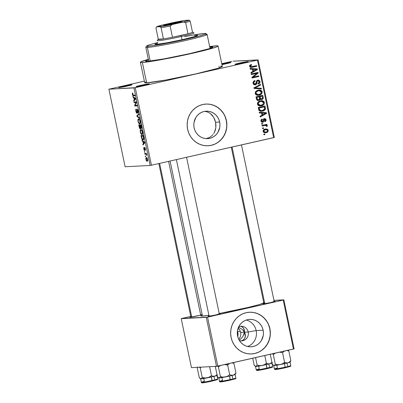 <?xml version="1.0" encoding="UTF-8"?>
<svg xmlns="http://www.w3.org/2000/svg" width="403" height="403" viewBox="0 0 403 403"><rect width="100%" height="100%" fill="white"/><g stroke="black" fill="none" stroke-linecap="round" stroke-linejoin="round"><path stroke-width="0.6" d="M247.956 61.518L239.563 63.049L235.342 64.364A6.786 0.338 168.2 0 1 235.02 64.344A6.786 0.338 168.2 0 1 240.395 62.863A6.786 0.338 168.2 0 1 247.956 61.518A6.786 0.338 168.2 0 1 248.283 61.573L247.956 61.518M149.014 83.839L140.622 85.371L136.405 86.685A6.786 0.338 168.2 0 1 136.078 86.665A6.786 0.338 168.2 0 1 141.453 85.184A6.786 0.338 168.2 0 1 149.014 83.839A6.786 0.338 168.2 0 1 149.347 83.895L149.014 83.839M131.67 84.731L123.278 86.257L119.061 87.572A6.786 0.338 168.2 0 1 118.739 87.552A6.786 0.338 168.2 0 1 124.109 86.076A6.786 0.338 168.2 0 1 131.67 84.731A6.786 0.338 168.2 0 1 132.003 84.781A6.786 0.338 168.2 0 1 126.295 86.302A6.786 0.338 168.2 0 1 119.061 87.572L127.454 86.046L131.67 84.731M230.612 62.41L221.831 64.027A6.786 0.338 168.2 0 1 230.612 62.41A6.786 0.338 168.2 0 1 230.944 62.46A6.786 0.338 168.2 0 1 221.957 64.641L228.647 63.185L230.612 62.41M240.616 332.41A7.304 6.952 -92.9 0 1 238.692 339.185A7.304 6.952 87.1 0 0 240.616 332.41L244.445 332.213L244.289 333.17L242.883 336.5L240.803 338.928L239.165 340.097L240.803 338.928L242.883 336.5L244.445 332.213L245.356 336.57L244.445 332.213L248.213 332.017L256.162 330.571A13.737 13.067 -92.9 0 1 247.563 346.489A13.737 13.067 87.1 0 0 256.162 330.571L263.139 330.213A13.737 13.067 -92.9 0 1 251.079 346.812A13.737 13.067 -92.9 0 1 237.609 335.971L237.307 333.296L237.508 330.611L239.362 325.634L240.949 323.523L242.898 321.785L245.135 320.481L247.568 319.665L250.112 319.357L252.666 319.584L255.134 320.325L257.416 321.559L259.431 323.236L261.094 325.292L262.348 327.649L263.139 330.213L263.441 332.888L263.24 335.573L261.386 340.55L259.799 342.656L257.849 344.399L255.618 345.703L253.18 346.52L250.636 346.827L248.082 346.6L245.613 345.86L243.331 344.625L241.321 342.948L239.654 340.893L238.4 338.535L237.609 335.971A13.737 13.067 -92.9 0 1 249.674 319.372A13.737 13.067 -92.9 0 1 263.139 330.213L256.162 330.571A13.737 13.067 87.1 0 0 246.208 320.053A13.737 13.067 -92.9 0 1 256.162 330.571L248.213 332.017A7.304 6.952 -92.9 0 1 241.795 340.847A7.304 6.952 -92.9 0 1 239.427 340.54A7.304 6.952 87.1 0 0 248.213 332.017L244.445 332.213L242.5 329.639L238.319 327.05L242.5 329.639L244.445 332.213L243.629 328.284L245.044 333.613L244.445 332.213L240.616 332.41A7.304 6.952 87.1 0 0 238.128 328.223A7.304 6.952 -92.9 0 1 240.616 332.41M238.007 334.193L237.705 331.513L240.329 331.382L237.705 331.513L237.498 330.667A13.737 13.067 87.1 0 1 237.705 331.513A13.737 13.067 87.1 0 1 237.815 336.822M215.932 124.96L215.59 122.245L219.65 122.038A13.737 13.067 -92.9 0 1 207.585 138.637A13.737 13.067 -92.9 0 1 194.12 127.796L193.818 125.121L194.019 122.441L195.873 117.459L197.46 115.354L199.409 113.616L201.641 112.311L204.079 111.49L206.623 111.188L209.177 111.409L211.646 112.155L213.928 113.384L215.937 115.062L217.605 117.117L218.859 119.474L219.65 122.038L219.952 124.713L219.751 127.398L217.897 132.38L216.31 134.486L214.361 136.224L212.124 137.529L209.691 138.35L207.147 138.652L204.593 138.425L202.125 137.685L199.843 136.451L197.828 134.773L196.165 132.718L194.911 130.36L194.12 127.796A13.737 13.067 -92.9 0 1 206.18 111.198A13.737 13.067 -92.9 0 1 219.65 122.038L215.59 122.245L215.837 127.64L215.932 124.96M215.303 130.204L215.837 127.64L214.341 132.557L215.303 130.204M213.696 133.635L214.341 132.557L213.696 133.635M211.172 136.365L212.955 134.632L211.172 136.365L209.031 137.675L211.172 136.365M206.603 138.506L209.031 137.675L206.039 138.622M208.008 145.765A20.875 19.858 87.1 0 0 226.285 120.542L226.415 120.537A20.875 19.858 -92.9 0 1 208.079 145.76A20.875 19.858 -92.9 0 1 187.612 129.287L187.153 125.222L187.46 121.147L188.513 117.213L190.281 113.575L192.689 110.372L195.651 107.732L199.047 105.747L202.749 104.503L206.618 104.039L210.497 104.382L214.245 105.51L217.716 107.384L220.773 109.933L223.302 113.057L225.206 116.638L226.415 120.537L226.874 124.603L226.567 128.678L225.514 132.612L223.746 136.249L221.338 139.448L218.376 142.093L214.98 144.073L211.278 145.322L207.409 145.78L203.53 145.443L199.782 144.314L196.311 142.44L193.254 139.891L190.72 136.763L188.816 133.186L187.612 129.287A20.875 19.858 -92.9 0 1 205.943 104.065A20.875 19.858 -92.9 0 1 226.415 120.537L226.285 120.542A20.875 19.858 87.1 0 0 205.868 104.07M274.151 301.358A6.262 0.312 168.2 0 1 274.901 301.283L273.718 301.419M264.242 303.404L263.26 303.907A6.262 0.312 168.2 0 1 262.963 303.887A6.262 0.312 168.2 0 1 263.935 303.494M219.252 313.746A6.262 0.312 168.2 0 1 219.998 313.665L218.819 313.806M209.343 315.791L208.356 316.295A6.262 0.312 168.2 0 1 208.059 316.274A6.262 0.312 168.2 0 1 209.036 315.876M191.163 316.723L190.181 317.221A6.262 0.312 168.2 0 1 189.878 317.206A6.262 0.312 168.2 0 1 190.856 316.808M201.072 314.672A6.262 0.312 168.2 0 1 201.822 314.597M211.253 46.914L210.396 48.32L211.253 46.914L212.708 46.95L212.875 47.257L209.374 48.647L189.843 53.594L164.102 58.858L147.236 61.357A34.446 1.718 168.2 0 1 145.584 61.256A34.446 1.718 168.2 0 1 148.445 59.84L145.614 61.019L145.78 61.327L147.236 61.357A34.446 1.718 168.2 0 0 183.954 54.894A34.446 1.718 168.2 0 0 212.935 47.186A34.446 1.718 168.2 0 0 211.253 46.914A34.446 1.718 168.2 0 0 209.751 47.035L211.253 46.914M146.077 81.809L144.692 82.686L146.647 82.862A39.665 1.98 -11.8 0 0 189.889 75.21A39.665 1.98 -11.8 0 0 222.335 66.435L218.068 46.028A39.665 1.98 168.2 0 1 185.622 54.803A39.665 1.98 168.2 0 1 142.385 62.455L146.647 82.862L166.071 79.985L195.712 73.92L218.199 68.223L222.229 66.626L222.038 66.268L220.365 66.233M148.616 59.276L140.985 61.765L140.43 62.279L142.385 62.455A39.665 1.98 168.2 0 1 140.42 62.248L144.682 82.66A39.665 1.98 -11.8 0 0 146.647 82.862L142.385 62.455L149.861 61.583L165.295 58.929L198.402 51.901L212.064 48.38L217.504 46.511L218.058 45.997L217.121 45.801L209.646 46.547A39.665 1.98 168.2 0 1 216.104 45.821A39.665 1.98 168.2 0 1 218.068 46.028M168.59 161.361L200.865 315.871A32.356 1.612 -11.8 0 0 202.472 316.038A32.356 1.612 -11.8 0 0 208.91 315.272L202.472 316.038L170.086 161.024L202.472 316.038L200.875 315.892M264.131 302.789L259.31 304.557L248.172 307.429L219.207 313.524A32.356 1.612 -11.8 0 0 263.829 302.991M245.362 335.019L245.044 333.613L245.382 336.374L245.362 335.019M245.105 337.628L245.382 336.374L244.54 338.737L245.105 337.628M243.709 339.648L244.54 338.737L242.651 340.339L243.709 339.648M241.397 340.772L242.651 340.339L241.397 340.772M251.497 353.94A20.875 19.858 87.1 0 0 269.773 328.717L269.904 328.707A20.875 19.858 -92.9 0 1 251.573 353.935A20.875 19.858 -92.9 0 1 231.1 337.462L230.642 333.397L230.949 329.316L232.002 325.387L233.77 321.75L236.178 318.546L239.14 315.907L242.535 313.922L246.238 312.678L250.107 312.214L253.986 312.557L257.734 313.685L261.204 315.559L264.262 318.108L266.796 321.231L268.7 324.813L269.904 328.707L270.363 332.772L270.055 336.853L269.002 340.787L267.234 344.424L264.826 347.623L261.864 350.267L258.469 352.247L254.767 353.496L250.898 353.955L247.019 353.617L243.271 352.489L239.8 350.61L236.742 348.061L234.214 344.938L232.309 341.361L231.1 337.462A20.875 19.858 -92.9 0 1 249.437 312.239A20.875 19.858 -92.9 0 1 269.904 328.707L269.773 328.717A20.875 19.858 87.1 0 0 249.356 312.239M244.218 329.548L244.465 330.823L243.724 328.435L244.218 329.548M242.994 327.528L243.724 328.435L242.057 326.858L242.994 327.528M240.954 326.45L242.057 326.858L240.954 326.45M151.447 165.23L273.667 137.66L257.462 60.102L135.242 87.673L151.447 165.23L150.153 165.467L133.952 87.909L108.901 89.194L125.106 166.746L150.153 165.467L125.106 166.746L108.901 89.194L144.365 81.139L108.901 89.194L135.242 87.673L133.952 87.909L150.153 165.467L151.447 165.23L274.317 137.453L258.111 59.901L233.06 61.185L257.462 60.102L135.242 87.673L151.447 165.23M263.617 128.461L262.65 128.678L262.514 128.033L263.481 127.811L263.617 128.461L263.481 127.811L262.514 128.033L262.65 128.678L263.617 128.461M264.665 125.504L262.106 126.084L261.97 125.434L266.907 124.32L267.043 124.97L266.257 125.147L267.239 125.57L267.159 126.401L266.413 126.376L265.97 125.444L264.665 125.504L265.698 125.398L266.403 125.887L266.413 126.376L267.159 126.401L267.295 125.721L266.257 125.147L267.043 124.97L266.907 124.32L261.97 125.434L262.106 126.084L264.665 125.504M262.691 124.008L261.718 124.23L261.582 123.58L262.555 123.358L262.691 124.008L262.555 123.358L261.582 123.58L261.718 124.23L262.691 124.008M263.507 119.364L264.585 119.308L265.36 120.008L264.741 121.021L264.967 121.651C265.834 121.368 266.202 120.759 266.061 119.827L265.325 119.862L266.061 119.827C265.819 118.91 265.245 118.527 264.348 118.678L262.62 121.595L261.668 120.895L260.937 120.93L261.668 120.895L262.434 119.696L261.179 119.756L262.434 119.696L262.212 119.066C261.26 119.364 260.842 120.013 260.953 121.006C261.245 122.003 261.885 122.406 262.877 122.22L261.94 122.2L261.189 121.62L260.912 120.683L261.174 119.762L262.212 119.066L262.434 119.696L261.799 120.124L261.668 120.895L261.995 121.474L262.62 121.595L263.068 121.248L263.799 118.925L264.63 118.638L265.572 118.93L266.101 120.124L265.718 121.222L264.967 121.651L264.741 121.021L265.27 120.658L265.36 120.008L265.119 119.469L264.469 119.343L263.849 121.605L262.877 122.22C263.728 121.983 264.136 121.384 264.091 120.411L264.217 119.605L264.7 119.293L263.416 119.359M261.507 113.047L259.361 112.941L259.22 112.261L266.423 112.704L266.564 113.389L260.207 116.991L260.066 116.311L261.975 115.293L261.507 113.047L261.975 115.293L260.066 116.311L260.207 116.991L266.564 113.389L266.423 112.704L259.22 112.261L259.361 112.941L261.507 113.047M257.426 104.115L257.744 102.453L259.114 101.264L261.512 100.679L263.013 100.931L264.03 101.717L264.433 102.861L264.066 104.236L263.028 105.213L261.104 105.903L259.482 105.924L258.132 105.324L257.426 104.115L258.852 105.742L261.426 105.838C263.33 105.526 264.318 104.427 264.393 102.548L261.406 100.685L260.298 100.846L258.101 102.014L257.426 104.115M255.195 93.446L255.512 91.788L256.887 90.594L259.28 90.01L260.786 90.262L261.804 91.048L262.207 92.191L261.834 93.567L260.801 94.549L258.877 95.234L257.25 95.254L255.905 94.655L255.195 93.446L256.62 95.073L259.194 95.168C261.104 94.856 262.091 93.758 262.162 91.879L259.179 90.015L258.066 90.176L255.87 91.345L255.195 93.446M249.538 66.374L249.805 65.246L251.361 64.49L251.588 65.12L250.354 65.87L250.772 66.757L256.59 65.644L256.726 66.293L250.58 67.437L249.538 66.374L251.18 67.472L256.726 66.293L256.59 65.644L250.998 66.807L250.339 66.223L251.588 65.12L251.361 64.49L249.805 65.246L249.538 66.374M252.359 69.256L250.213 69.155L250.072 68.475L257.275 68.918L257.416 69.598L251.059 73.205L250.918 72.525L252.827 71.502L252.359 69.256L252.827 71.502L250.918 72.525L251.059 73.205L257.416 69.598L257.275 68.918L250.072 68.475L250.213 69.155L252.359 69.256M256.787 73.371L251.351 74.595L251.215 73.945L258.006 72.414L258.152 73.109L253.275 77.074L258.721 75.85L258.857 76.494L252.066 78.031L251.92 77.331L256.787 73.371L251.92 77.331L252.066 78.031L258.857 76.494L258.721 75.85L253.275 77.074L258.152 73.109L258.006 72.414L251.215 73.945L251.351 74.595L256.787 73.371M254.439 84.832L255.311 84.192L253.875 83.139L253.054 83.184L253.875 83.139C253.764 82.131 254.187 81.492 255.134 81.22L253.85 81.29L255.134 81.22L254.913 80.595C253.532 80.932 252.918 81.824 253.069 83.26C253.416 84.519 254.217 85.043 255.462 84.842L253.925 84.61L253.069 83.26L253.411 81.502L254.696 80.65L255.134 81.22L254.102 81.895L253.85 82.978L254.182 83.839L255.069 84.227L255.996 83.723L256.449 81.215L257.119 80.404L258.494 80.096L259.492 80.56L260.046 81.779L259.723 83.154L258.388 83.985L258.167 83.356L259.129 82.68L259.194 81.653L258.645 80.882L257.693 80.847L257.104 81.416L256.686 83.985L255.462 84.842L256.872 83.492L257.225 81.159L258.101 80.766L256.64 80.852L257.875 80.796L259.22 81.769L258.167 83.356L258.388 83.985C259.618 83.663 260.157 82.862 260.011 81.572C259.668 80.409 258.917 79.93 257.764 80.142C256.751 80.439 256.253 81.154 256.258 82.288L255.311 84.192L253.784 84.292M261.461 88.957L254.243 88.448L254.112 87.814L260.499 84.358L260.64 85.033L254.963 87.914L261.32 88.277L261.461 88.957L261.32 88.277L254.963 87.914L260.64 85.033L260.499 84.358L254.112 87.814L254.243 88.448L261.461 88.957M258.827 100.397L257.638 100.397L256.802 99.843L256.001 96.861L262.791 95.33L263.27 97.707L263.033 98.755L261.673 99.556L260.308 99.138L259.754 99.994L258.827 100.397L260.308 99.138L261.879 99.516C262.963 99.214 263.406 98.488 263.214 97.345L262.791 95.33L256.001 96.861L256.424 98.871C256.746 100.166 257.552 100.674 258.827 100.397L258.328 100.468M262.575 111.117L260.696 111.258L259.361 110.78L258.706 109.737L258.232 107.53L265.018 105.999L265.35 109.354L264.358 110.417L262.575 111.117C264 110.926 264.973 110.18 265.491 108.87L265.018 105.999L258.232 107.53L258.63 109.435L261.446 111.278L262.575 111.117M266.121 132.658L263.925 132.527L263.194 131.665L263.134 130.748L264.469 129.318L267.063 129.025L268.096 129.847L268.186 131.182L267.411 132.139L266.121 132.658C267.506 132.441 268.217 131.65 268.247 130.285L266.136 128.93L265.31 129.051C263.9 129.257 263.174 130.053 263.134 131.438L265.239 132.783L266.121 132.658L264.836 132.723L266.121 132.658M264.897 134.582L263.93 134.804L263.794 134.154L264.761 133.937L264.897 134.582L264.761 133.937L263.794 134.154L263.93 134.804L264.897 134.582M231.77 61.417L221.756 63.679L231.77 61.417M145.725 156.691L145.402 156.707L145.266 156.057L145.589 156.042L145.725 156.691L145.589 156.042L145.266 156.057L145.402 156.707L145.725 156.691M145.71 154.067L144.863 154.112L144.727 153.462L146.36 153.377L146.727 155.422L145.71 154.067L146.727 155.422L146.36 153.377L144.727 153.462L144.863 154.112L146.44 153.755L144.863 154.112L145.71 154.067M144.793 152.238L144.476 152.253L144.339 151.604L144.657 151.588L144.793 152.238L144.657 151.588L144.339 151.604L144.476 152.253L144.793 152.238M144.622 150.561L144.853 148.108L145.196 148.032L144.853 148.108L145.453 148.888L145.302 150.43L145.453 148.903L144.682 147.463L144.561 149.74L144.879 149.664L144.445 149.911L144.012 149.05L143.962 147.407L143.765 149.014L144.405 150.475L143.765 149.014L143.795 147.553L144.39 149.901L144.591 147.493L145.423 148.757L145.302 150.43L145.196 148.788L144.788 148.163L144.672 150.551M142.904 141.493L142.118 140.969L141.972 140.289L144.637 142.148L144.778 142.828L142.964 145.02L142.818 144.339L143.372 143.74L142.904 141.493L143.372 143.74L142.818 144.339L142.964 145.02L144.778 142.828L144.637 142.148L141.972 140.289L142.118 140.969L142.743 140.828L142.118 140.969L142.904 141.493L143.508 141.357L142.904 141.493M141.911 134.572L141.911 134.572C142.561 134.652 142.773 133.796 142.546 132.013C142.017 130.204 141.448 129.388 140.838 129.565L140.204 130.245L140.239 132.124L140.254 130.078L140.647 129.61L141.257 129.645L142.304 131.141L142.637 133.685L142.274 134.436L141.463 134.456L140.269 132.265L140.969 133.967L142.042 134.552M139.685 123.902L139.685 123.902C140.33 123.983 140.541 123.132 140.32 121.343C139.786 119.535 139.216 118.719 138.612 118.895L137.972 119.575L138.012 121.459L138.028 119.409L138.415 118.94L139.025 118.976L140.078 120.472L140.385 123.132L139.871 123.867L139.237 123.786L138.073 121.736L138.743 123.298L139.811 123.882M132.763 92.942L132.3 93.355L132.355 94.383L132.607 94.322L132.355 94.383L132.315 93.294L132.763 92.942L132.849 94.992L134.804 95.088L134.94 95.738L133.015 95.723L132.355 94.383C132.683 95.516 133.035 95.995 133.413 95.813L134.94 95.738L134.804 95.088L132.94 95.088L132.663 92.952M133.756 97.707L132.97 97.183L132.824 96.498L135.489 98.362L135.63 99.042L133.816 101.234L133.67 100.554L134.224 99.954L133.756 97.707L134.224 99.954L133.67 100.554L133.816 101.234L135.63 99.042L135.489 98.362L132.824 96.498L132.97 97.183L133.6 97.037L132.97 97.183L133.756 97.707L134.36 97.571L133.756 97.707M135.907 102.533L134.103 102.624L133.967 101.974L136.219 101.858L136.36 102.553L135.131 105.385L136.934 105.289L137.07 105.939L134.824 106.054L134.678 105.359L135.907 102.533L134.678 105.359L134.824 106.054L137.07 105.939L136.934 105.289L135.131 105.385L136.36 102.553L136.219 101.858L133.967 101.974L134.103 102.624L136.274 102.135L134.103 102.624L135.907 102.533M136.955 113.258L137.292 109.868L137.745 109.762L137.292 109.868L138.158 111.011L137.735 112.377L138.294 112.251L137.735 112.377L137.902 113.021C138.3 112.961 138.39 112.296 138.164 111.032L137.161 109.218L136.819 112.608L136.159 111.314L136.194 109.077C135.74 109.132 135.635 109.863 135.882 111.268C136.179 112.543 136.536 113.208 136.955 113.258L136.37 112.734L135.836 111.042L135.771 109.651L136.194 109.077L136.098 110.996L136.642 112.528L137 112.296L137.055 109.248L137.705 109.681L138.204 111.238L138.269 112.492L137.902 113.021L137.851 110.83L137.529 110.024L137.136 109.979L137.287 112.684L137.005 113.253M139.675 118.401L137 116.477L136.869 115.842L138.713 113.802L138.854 114.477L137.186 116.109L139.534 117.721L139.675 118.401L139.534 117.721L137.186 116.109L138.854 114.477L138.713 113.802L136.869 115.842L137 116.477L137.569 116.351L137 116.477L139.675 118.401M140.249 128.844L140.617 127.927L141.231 128.607C141.584 128.527 141.649 127.922 141.428 126.789L141.005 124.774L138.758 124.89L139.176 126.9C139.468 128.204 139.826 128.854 140.249 128.844L139.443 127.902L138.758 124.89L141.005 124.774L141.549 128.104L141.166 128.597L140.617 127.927L140.315 128.834M143.035 139.856C143.523 139.962 143.775 139.438 143.785 138.289L143.231 135.443L140.985 135.554L141.382 137.458C141.876 139.262 142.43 140.063 143.035 139.856L141.826 138.894L140.985 135.554L143.231 135.443L143.8 138.723L143.176 139.841M147.186 161.21C147.659 161.281 147.81 160.666 147.639 159.361C147.261 158.047 146.853 157.457 146.415 157.593C145.931 157.508 145.775 158.127 145.946 159.447C146.329 160.772 146.747 161.361 147.186 161.21L146.551 160.898L145.946 159.447L145.936 157.976L146.415 157.593L147.045 157.921L147.589 159.135L147.715 160.545L147.291 161.195M190.775 316.436L181.864 318.446L190.775 316.436M191.445 367.632L216.497 366.347L206.265 317.363L181.214 318.647L191.445 367.632L181.214 318.647L181.864 318.446L207.555 317.131L217.791 366.11L293.449 349.043L283.218 300.059L206.265 317.363L216.497 366.347L191.445 367.632M294.099 348.842L283.863 299.857L273.944 300.366L283.218 300.059L207.555 317.131L217.791 366.11L216.497 366.347L294.099 348.842L293.449 349.043L283.218 300.059L283.863 299.857L294.099 348.842M202.125 314.647A6.262 0.312 168.2 0 1 196.855 316.048A6.262 0.312 168.2 0 1 190.181 317.221L200.835 315.101M208.356 316.295L216.104 314.879L219.998 313.665A6.262 0.312 168.2 0 1 220.305 313.715A6.262 0.312 168.2 0 1 215.036 315.116A6.262 0.312 168.2 0 1 208.356 316.295M263.26 303.907L271.007 302.497L274.901 301.283A6.262 0.312 168.2 0 1 275.204 301.328A6.262 0.312 168.2 0 1 269.934 302.734A6.262 0.312 168.2 0 1 263.26 303.907M263.975 302.502L263.441 302.452M201.329 315.473L200.951 315.715M270.232 332.782L269.773 328.717L268.569 324.818M266.665 321.236L264.136 318.113L261.079 315.564L257.608 313.69L253.86 312.562M254.636 353.502L258.343 352.257M261.738 350.272L264.695 347.628L267.108 344.429L268.872 340.792L269.929 336.858M238.727 326.803A7.304 6.952 -92.9 0 1 241.044 326.254A7.304 6.952 -92.9 0 1 248.213 332.017A7.304 6.952 87.1 0 0 238.727 326.803M136.405 86.685L143.528 85.436L149.332 83.91A6.786 0.338 168.2 0 1 143.634 85.411A6.786 0.338 168.2 0 1 136.405 86.685M235.342 64.364L242.465 63.115L248.273 61.588A6.786 0.338 168.2 0 1 242.576 63.09A6.786 0.338 168.2 0 1 235.342 64.364M274.317 137.453L273.667 137.66L257.462 60.102L258.111 59.901L274.317 137.453M140.42 62.248A39.665 1.98 168.2 0 1 148.344 59.352M214.824 119.656L215.59 122.245L213.671 117.278L214.824 119.656M212.174 115.238L213.671 117.278L210.371 113.57L212.174 115.238M208.296 112.336L210.371 113.57L208.296 112.336L205.998 111.581L208.296 112.336M226.743 124.608L226.285 120.542L225.081 116.643M223.176 113.067L220.648 109.938L217.59 107.394L214.119 105.515L210.371 104.387M211.147 145.327L214.849 144.083M218.25 142.098L221.207 139.458L223.62 136.254L225.383 132.617L226.441 128.683M205.998 111.581L204.608 111.379M132.3 93.355L132.834 93.234L132.3 93.355M134.884 95.481L133.413 95.813L134.884 95.481M134.542 100.357L133.67 100.554L134.542 100.357M135.02 99.778L134.224 99.954L135.02 99.778M134.063 97.914L134.844 98.488L135.463 98.347L134.844 98.488L135.559 98.71L134.95 99.153L135.62 99.002L134.441 99.722L135.212 99.546L134.441 99.722L134.063 97.914L134.657 97.778L134.063 97.914L134.441 99.722L135.332 98.765L134.063 97.914M136.99 105.566L134.824 106.054L136.99 105.566M135.191 105.243L134.678 105.359L135.191 105.243M135.882 111.268L136.138 111.213L135.882 111.268M137.66 115.666L136.869 115.842L137.66 115.666M137.972 119.575L139.393 119.253L137.972 119.575M139.493 119.369L138.471 119.641L138.179 120.769L138.546 122.321L139.242 123.192L138.743 123.298L139.554 123.253C139.1 123.394 138.672 122.789 138.274 121.439C138.103 120.109 138.259 119.479 138.743 119.545C139.206 119.369 139.645 119.978 140.058 121.358L140.007 122.95L140.43 122.855L139.554 123.253M139.176 126.9L139.428 126.844L139.176 126.9M141.121 127.942L141.564 127.842L141.095 127.953L140.879 125.434L140.204 125.469L141.131 125.378L141.115 126.567L141.367 126.507L141.06 127.958L140.204 125.469L141.105 125.268L140.204 125.469L141.06 127.958M140.173 128.179L140.622 128.078L140.148 128.189L139.942 125.484L139.156 125.524L141.1 125.222L139.942 125.484L140.209 126.764L140.466 126.708L140.113 128.194L139.609 127.57L139.156 125.524L141.07 125.091L139.156 125.524L139.609 127.57L140.113 128.194M140.204 130.245L141.624 129.922L140.204 130.245M141.458 133.856L140.969 133.967L141.458 133.856M141.72 130.033L140.969 130.214C141.433 130.038 141.871 130.643 142.284 132.028L142.234 133.62L142.657 133.524L141.785 133.922C141.327 134.063 140.899 133.458 140.501 132.108C140.335 130.779 140.491 130.149 140.969 130.214L141.725 130.043L140.491 130.627L140.526 132.224L141.302 133.761L142.234 133.62L141.785 133.922M141.382 137.458L141.634 137.403L141.382 137.458M143.77 139.025L143.02 139.191L143.498 138.335L143.105 136.103L141.382 136.194L143.362 136.048L143.105 136.103L143.347 137.252L143.599 137.196L143.493 138.184L143.765 138.118L142.899 139.206L142.294 138.98L141.382 136.194L143.302 135.761L141.382 136.194L141.906 138.375L142.899 139.206M143.69 144.143L142.818 144.339L143.69 144.143M144.168 143.564L143.372 143.74L144.168 143.564M143.211 141.7L143.992 142.274L144.612 142.133L143.992 142.274L144.707 142.501L144.098 142.939L144.768 142.788L143.589 143.508L144.36 143.337L143.589 143.508L143.211 141.7L143.806 141.569L143.211 141.7L143.589 143.508L144.481 142.551L143.211 141.7M144.763 148.324L145.196 148.032M146.485 153.981L146.234 154.042L146.485 153.981M146.732 155.185L146.455 155.246L146.732 155.185M146.667 154.717L146.39 154.777L146.667 154.717M146.551 158.243L147.629 159.301L147.035 160.56L146.183 159.452L146.551 158.243L147.176 158.102L146.455 158.258L146.979 158.429L147.387 159.276L147.433 160.167L147.035 160.56L147.73 160.414M140.007 122.95L139.856 120.658L139.413 119.852L138.743 119.545M142.234 133.62L142.088 131.328L141.639 130.517L140.969 130.214M147.171 158.097L146.36 158.293L146.128 158.863L146.375 160.021L147.035 160.56M249.653 65.402L250.303 65.185L250.208 64.923L251.588 65.12L249.699 65.382M249.522 66.268L250.339 66.223L249.522 66.268M249.931 66.873L250.998 66.807M250.454 67.472L255.442 66.359L255.351 65.921L255.442 66.359L256.726 66.293L250.616 67.442M250.102 68.621L257.275 68.918L255.991 68.984L256.091 69.482L255.991 68.984L250.102 68.621M256.253 69.659L257.416 69.598L256.253 69.659L256.651 69.467L253.578 71.104L252.752 71.15L253.578 71.104L253.2 69.296L256.651 69.467L252.374 69.341L253.2 69.296L253.578 71.104L256.248 69.659M254.056 70.842L250.938 72.611L254.056 70.842M256.766 72.696L256.862 73.175L258.152 73.109L256.61 73.381L256.766 72.696M252.167 77.134L253.275 77.074L252.167 77.134M257.482 76.127L257.572 76.565L258.857 76.494L252.021 77.814L257.572 76.565L257.482 76.127M255.502 73.437L251.306 74.384L255.502 73.437M258.157 80.086L257.764 80.142M257.497 80.217L258.348 80.781M259.184 81.613L260.011 81.572L259.184 81.613M257.875 80.796L256.635 80.862M256.454 81.199L257.225 81.159L256.454 81.199M256.258 82.323L256.988 82.283L256.258 82.323M256.086 83.532L256.872 83.492L256.086 83.532M255.064 84.897L255.462 84.842M255.084 84.459L255.401 84.051M257.839 83.753L258.439 83.219M258.449 80.922L257.572 80.242M259.336 84.988L260.64 85.033L259.356 85.098L255.275 87.184L259.336 84.988M254.731 87.481L255.981 87.416L254.731 87.481M254.142 87.955L254.963 87.914L254.142 87.955M253.678 87.98L261.32 88.277L260.036 88.343L260.142 88.867L260.036 88.343L253.678 87.98M258.514 90.091L260.257 90.816M259.174 90.685L256.046 91.174L258.192 90.831L256.288 91.939L255.96 92.796L256.152 93.718L256.822 94.367L258.167 94.645L260.761 93.733L261.33 92.861L261.34 91.944L262.162 91.879L261.335 91.924L260.721 91.058L259.603 90.685L258.192 90.831L259.174 90.685L261.371 92.065L260.56 93.894L258.202 94.64L255.991 93.264L255.175 93.305L255.991 93.264C256.041 91.869 256.776 91.058 258.192 90.831L258.786 90.826M260.116 94.156L257.91 95.234L259.194 95.168L257.582 95.299L259.053 94.856L260.318 93.944M257.27 95.345L257.593 95.299M260.283 90.841L258.847 90.136M257.341 94.665L255.537 94.433M255.789 94.554L258.202 94.64M261.552 95.607L261.673 96.181L261.552 95.607M262.388 97.39L263.214 97.345L262.388 97.39M261.713 98.871L260.902 99.491M261.179 99.551L261.879 99.516L261.179 99.551M261.527 99.566L261.879 99.516M259.532 99.178L260.308 99.138L259.532 99.178M258.797 99.722L257.729 100.418M257.542 100.468L258.474 100.055M260.761 99.536L261.749 98.821M257.235 99.848L256.716 99.828M256.091 97.294L258.026 96.861L256.091 97.294M260.046 98.997L259.608 98.896M261.633 98.891L262.449 98.191L262.131 96.156L260.106 96.614L260.358 97.833L259.537 97.874L260.358 97.833L260.565 98.498L259.648 98.549L261.482 98.921L260.565 98.498L260.106 96.614L258.822 96.68L262.131 96.156L260.847 96.221L262.131 96.156L262.368 97.289C262.635 98.115 262.393 98.654 261.633 98.891L260.081 98.997M259.28 98.564L260.348 98.957M258.686 99.753L259.633 98.901L259.31 96.796L256.933 97.33L257.22 98.71L256.399 98.75L257.22 98.71L257.446 99.36L256.575 99.405L258.519 99.783L257.446 99.36L256.933 97.33L256.106 97.375L259.31 96.796L258.026 96.861L259.31 96.796L259.577 98.075C259.804 98.957 259.507 99.511 258.686 99.753L256.807 99.848M260.741 100.76L262.484 101.485M263.562 102.594L264.393 102.548L263.562 102.594M262.343 104.825L260.142 105.903L261.426 105.838L259.814 105.969L261.285 105.526L262.544 104.609M259.497 106.014L259.819 105.969M262.509 101.511L261.079 100.805M259.572 105.334L257.769 105.102M261.406 101.355L263.597 102.735L262.786 104.563L260.434 105.309L258.217 103.934C258.273 102.538 259.008 101.722 260.419 101.496L258.273 101.843L261.013 101.491M258.217 103.934L257.401 103.974L258.217 103.934L258.671 104.76L259.482 105.218L261.31 105.183L263.174 104.216L263.597 102.735L263.134 101.878L262.298 101.425L260.419 101.496L258.817 102.261L258.217 103.934M258.021 105.223L260.434 105.309M263.779 106.276L263.9 106.85L263.779 106.276M264.58 107.858L265.401 107.818L264.58 107.858M264.665 108.916L265.491 108.87L264.665 108.916M260.313 110.664L262.449 110.462L260.736 110.578L259.406 109.168L259.159 107.999L258.338 108.039L264.363 106.825L264.66 108.931L262.449 110.462L263.572 110.09L260.832 111.268M260.696 111.288L262.716 110.689L263.804 109.838M263.572 110.09L264.529 109.268L264.645 108.211L264.363 106.825L263.078 106.891L258.323 107.964L264.363 106.825L259.159 107.999L259.406 109.168L258.58 109.208L259.406 109.168L259.819 110.14L260.736 110.578L259.2 110.593M259.154 110.583L261.456 110.603M259.25 112.407L266.423 112.704L265.139 112.769L265.239 113.273L265.139 112.769L259.25 112.407M265.396 113.445L266.564 113.389L265.396 113.445L265.794 113.253L262.726 114.89L261.9 114.936L262.726 114.89L262.348 113.087L265.794 113.253L261.522 113.127L262.348 113.087L262.726 114.89L265.396 113.45M263.204 114.628L260.081 116.396L263.204 114.628M262.62 121.595L261.169 121.686M264.645 118.638L264.348 118.678M263.985 118.809L264.549 119.298M264.585 119.308L263.426 119.364M263.32 119.656L264.217 119.605L263.32 119.656M263.189 120.462L264.091 120.411L263.189 120.462M261.874 122.2L262.6 121.6L261.91 122.19M262.514 122.27L262.877 122.22M264.57 119.333L263.633 118.714M262.026 119.756L261.965 120.069M265.653 125.383L264.973 125.212L265.758 125.036L265.668 124.598L265.758 125.036L267.043 124.97L264.973 125.212L266.257 125.147L264.973 125.212L266.01 125.786M266.368 125.771L267.295 125.721L266.368 125.771M264.111 125.469L265.698 125.398M264.413 125.464L262.061 125.867L264.156 125.464M265.456 129.02L266.625 129.635M267.511 130.32L268.247 130.285L267.511 130.32M266.091 129.605L264.166 129.766L266.091 129.605L267.537 130.426C267.456 131.368 266.922 131.902 265.935 132.018L264.64 132.763M264.615 132.768L266.554 131.821M266.811 129.912L265.431 129.015M266.187 129.272L265.779 129.091M264.353 132.144L263.441 132.144M263.29 130.073L263.864 129.842M266.524 131.841L267.295 131.323L267.562 130.587L266.66 129.64L264.575 130.008L263.839 131.297L263.114 131.333L263.839 131.297L264.726 132.078L265.935 132.018L265.265 132.113L263.839 131.297C263.925 130.35 264.464 129.816 265.451 129.701L264.766 129.67M265.375 129.706L265.663 129.806M263.466 132.149L265.265 132.113M264.166 129.766L263.547 129.952M194.533 35.459L196.629 35.257L196.765 35.907L196.629 35.257A21.918 1.093 168.2 0 1 197.717 35.368A21.918 1.093 168.2 0 1 179.783 40.219A21.918 1.093 168.2 0 1 155.89 44.446L154.858 44.229L157.754 43.141M205.57 34.305A31.313 1.562 168.2 0 1 207.122 34.467A31.313 1.562 168.2 0 1 181.511 41.393A31.313 1.562 168.2 0 1 147.372 47.438L150.223 61.08L147.372 47.438L148.128 46.199A30.27 1.511 168.2 0 1 146.652 45.962L145.841 47.191A31.313 1.562 -11.8 0 0 147.372 47.438A31.313 1.562 168.2 0 1 145.821 47.277L148.737 61.241M184.65 36.623A30.27 1.511 168.2 0 1 204.386 33.504L194.407 34.849M157.623 42.537L148.606 45.06L146.707 45.897L147.352 46.214L153.835 45.534L168.373 42.98L197.732 36.441L204.825 34.31L205.883 33.64L204.386 33.504A30.27 1.511 168.2 0 1 205.837 33.595A30.27 1.511 168.2 0 1 181.859 40.199A30.27 1.511 168.2 0 1 148.128 46.199L147.372 47.438A31.313 1.562 -11.8 0 0 182.262 41.232A31.313 1.562 -11.8 0 0 207.071 34.401L205.837 33.595M196.629 35.257L197.661 35.474L195.43 36.356L183.002 39.504L166.625 42.854L155.89 44.446A21.918 1.093 168.2 0 1 154.802 44.335M157.966 44.164L157.508 44.3M289.999 361.959L290.855 360.73L288.82 351.013L287.012 350.494L288.82 351.013L290.855 360.73L288.785 362.519L287.148 362.957L284.573 362.408L282.543 352.685L279.516 352.187L282.543 352.685L284.573 362.408L282.528 363.758L280.216 364.584A8.352 0.418 -11.8 0 0 284.442 363.692L284.573 362.408L282.528 363.758L280.216 364.584L277.768 364.7L275.33 364.231L273.299 354.514L275.476 353.099L273.299 354.514L275.33 364.231L274.478 365.461L273.702 365.501L272.363 364.388L270.332 354.665L272.363 364.388L273.269 365.259M275.184 369.445L276.76 368.906A7.722 0.383 -11.8 0 0 276.539 369.42A7.722 0.383 -11.8 0 0 285.102 367.783L285.163 367.158A8.352 0.418 168.2 0 1 274.443 369.022A8.352 0.418 168.2 0 1 277.188 368.1M273.697 365.531L274.423 368.997A8.352 0.418 -11.8 0 0 285.163 367.158L284.442 363.692L289.178 362.488L289.878 362.242L289.631 362.07M282.543 352.685L284.614 350.902L282.543 352.685M288.82 351.013L287.913 350.136L288.82 351.013M272.388 353.643L273.299 354.514L272.388 353.643M270.332 354.665L270.539 354.212L270.332 354.665M273.37 365.325L275.037 365.481L284.442 363.692L285.163 367.158A8.352 0.418 -11.8 0 0 290.77 365.581C289.233 366.801 294.261 365.335 285.112 367.778L283.657 368.1M281.274 364.367L279.697 364.685M273.708 365.546A8.352 0.418 -11.8 0 0 274.111 365.571A8.352 0.418 -11.8 0 0 280.216 364.584L277.768 364.7L275.33 364.231L274.478 365.461L273.758 365.566M288.316 362.74L287.213 363.032M285.903 363.35L284.442 363.692A8.352 0.418 -11.8 0 0 287.979 362.831A8.352 0.418 -11.8 0 0 290.039 362.136L290.482 361.466M288.014 362.821A8.352 0.418 168.2 0 1 284.442 363.692L284.573 362.408L286.291 362.912L287.979 362.831L289.525 362.045L290.855 360.73L290.321 361.677M282.171 368.413L277.002 369.355M276.146 369.465L275.219 369.516M289.299 366.337L290.225 366.292M290.266 366.362L287.666 367.173M290.749 365.561A8.352 0.418 168.2 0 1 285.163 367.158L285.102 367.783M274.111 365.571L273.702 365.501M232.073 147.04L264.801 303.716L232.073 147.04M176.393 159.603L209.107 316.214M221.791 376.941L222.501 380.336M258.514 365.486L259.225 368.881M191.722 317.03L159.623 163.386L191.722 317.03M179.476 22.482A8.871 0.443 -11.8 0 0 170.247 24.276L169.925 23.676A9.501 0.474 168.2 0 1 182.141 21.606A9.501 0.474 168.2 0 1 175.768 23.374L167.134 25.097L163.573 25.419L168.258 24.059L178.564 21.953L181.677 21.53L182.075 21.54L181.813 21.787L175.768 23.374A9.501 0.474 168.2 0 1 163.568 25.485A9.501 0.474 168.2 0 1 169.925 23.676L170.247 24.276A8.871 0.443 168.2 0 1 179.476 22.482M163.427 38.92A17.742 0.887 168.2 0 1 158.052 39.348A17.742 0.887 168.2 0 1 158.288 39.182L158.087 39.449L158.918 39.489L163.427 38.92L158.288 39.182L155.941 27.958L156.51 26.9L160.087 26.714L161.079 27.696L163.427 38.92L158.288 39.182L155.941 27.958L156.51 26.9L165.507 25.812L183.068 22.059L185.637 22.548L187.984 33.771L172.464 37.272A17.742 0.887 168.2 0 1 163.427 38.92A17.742 0.887 -11.8 0 0 172.464 37.272L180.866 35.489A17.742 0.887 168.2 0 1 172.464 37.272L170.116 26.049L172.262 24.497L183.068 22.059L189.188 20.15L185.612 20.331L173.431 22.553L162.631 24.991L156.51 26.9A16.699 0.831 168.2 0 1 156.51 26.895A16.699 0.831 168.2 0 1 162.631 24.991L173.431 22.553A16.699 0.831 168.2 0 1 185.612 20.331L189.188 20.15A16.699 0.831 168.2 0 1 183.068 22.059L185.637 22.548L187.984 33.771A17.742 0.887 168.2 0 1 180.866 35.489L172.464 37.272L170.116 26.049A17.742 0.887 168.2 0 1 161.079 27.696L163.427 38.92M158.052 39.348L157.241 40.582A18.79 0.937 -11.8 0 0 181.4 36.492L180.866 35.489L181.4 36.492A18.79 0.937 168.2 0 1 157.23 40.632M182.075 39.716L181.4 36.492L182.075 39.716M192.463 32.044A17.742 0.887 168.2 0 1 192.745 32.104A17.742 0.887 168.2 0 1 192.523 32.356L192.73 32.094L192.438 32.044M194.009 32.95A18.79 0.937 168.2 0 1 181.4 36.492A18.79 0.937 -11.8 0 0 193.979 32.905L192.745 32.104M192.523 32.356A17.742 0.887 168.2 0 1 187.984 33.771A17.742 0.887 -11.8 0 0 192.523 32.356L190.181 21.132L189.188 20.15L190.181 21.132A17.742 0.887 168.2 0 1 185.637 22.548A17.742 0.887 -11.8 0 0 190.181 21.132L192.523 32.356M166.358 25.223A8.871 0.443 168.2 0 1 170.247 24.276A8.871 0.443 -11.8 0 0 166.358 25.223M161.079 27.696A17.742 0.887 -11.8 0 0 170.116 26.049L172.262 24.497A16.699 0.831 168.2 0 1 160.087 26.714L161.079 27.696M235.1 374.342L235.951 373.118L233.921 363.4L232.108 362.881L233.921 363.4L235.951 373.118L233.881 374.906L232.244 375.344L229.675 374.79L227.645 365.073L224.612 364.574L227.645 365.073L227.08 364.015L227.645 365.073L229.71 363.284L227.645 365.073L229.675 374.79L227.63 376.14L225.312 376.971L222.864 377.087L220.426 376.619L219.207 377.959L217.459 376.77L215.429 367.052L217.459 376.77L218.371 377.646M235.846 377.949A8.352 0.418 168.2 0 1 230.264 379.545L230.209 380.165L228.753 380.487M233.11 375.208A8.352 0.418 168.2 0 1 229.539 376.075L230.264 379.545A8.352 0.418 -11.8 0 0 235.866 377.969C234.334 379.188 239.357 377.722 230.209 380.165L229.539 376.075L234.274 374.876L235.13 374.483L234.732 374.458M217.484 366.025L218.396 366.901L220.426 376.619L218.396 366.901L220.577 365.481L218.396 366.901L217.484 366.025M215.429 367.052L215.958 366.105L215.429 367.052M233.921 363.4L233.01 362.524L233.921 363.4M218.859 377.949L219.207 377.959A8.352 0.418 -11.8 0 0 225.312 376.971A8.352 0.418 -11.8 0 0 233.075 375.218L231.393 375.299L229.675 374.79L227.63 376.14L225.312 376.971L222.864 377.087L220.426 376.619L219.207 377.959A8.352 0.418 -11.8 0 1 218.809 377.933L229.539 376.075M233.418 375.128L232.314 375.415M226.375 376.755L224.793 377.072M218.794 377.913L219.519 381.384A8.352 0.418 -11.8 0 0 230.264 379.545A8.352 0.418 168.2 0 1 219.544 381.409A8.352 0.418 168.2 0 1 222.285 380.487M234.4 378.724L235.327 378.679M235.362 378.744L232.763 379.555M227.272 380.795L222.098 381.737M221.247 381.853L220.32 381.903M220.28 381.832L221.857 381.288M221.872 381.288A7.722 0.383 -11.8 0 0 221.635 381.802A7.722 0.383 -11.8 0 0 230.199 380.165M219.207 377.959L218.799 377.888M235.423 374.065L235.951 373.118L234.622 374.427L233.075 375.218A8.352 0.418 -11.8 0 0 235.14 374.523L235.579 373.848M258.595 369.833A7.722 0.383 -11.8 0 0 258.358 370.352A7.722 0.383 -11.8 0 0 266.922 368.715L266.262 364.619L269.798 363.763L271.954 362.448L269.798 363.763L268.116 363.844L266.398 363.34L264.761 355.511L266.398 363.34L264.353 364.685L262.036 365.516A8.352 0.418 -11.8 0 0 266.262 364.619L266.398 363.34L264.353 364.685L262.036 365.516L259.592 365.632L257.149 365.163L255.567 357.587L257.149 365.163L255.93 366.503L254.182 365.314L252.701 358.232L254.182 365.314L255.094 366.191M255.517 366.458L256.243 369.929A8.352 0.418 -11.8 0 0 266.988 368.09A8.352 0.418 168.2 0 1 256.268 369.954A8.352 0.418 168.2 0 1 259.008 369.032M271.824 362.891L272.146 362.609M255.19 366.256L256.862 366.413L266.262 364.619L266.988 368.09A8.352 0.418 -11.8 0 0 272.589 366.513A8.352 0.418 168.2 0 1 266.988 368.09L266.932 368.71L265.476 369.032M267.728 364.282L266.262 364.619A8.352 0.418 -11.8 0 0 269.798 363.763L271.698 363.168L271.456 363.002M263.099 365.299L261.517 365.617M255.532 366.478A8.352 0.418 -11.8 0 0 255.93 366.503A8.352 0.418 -11.8 0 0 262.036 365.516L259.592 365.632L257.149 365.163L256.298 366.392L255.583 366.493M270.141 363.672L269.038 363.959M269.834 363.753A8.352 0.418 168.2 0 1 266.262 364.619L266.398 363.34L268.116 363.844L269.798 363.763A8.352 0.418 -11.8 0 0 271.864 363.068L272.302 362.398M263.995 369.339L258.822 370.286M257.97 370.397L257.043 370.448M257.003 370.377L258.58 369.833M271.123 367.269L272.05 367.224M272.085 367.294L269.486 368.1M255.93 366.503L255.522 366.433M217.665 378.875A8.352 0.418 168.2 0 1 212.084 380.477L212.033 381.097L210.573 381.414M211.358 377.007L212.084 380.477A8.352 0.418 -11.8 0 0 217.691 378.901C216.154 380.12 221.182 378.649 212.028 381.097L211.358 377.007A8.352 0.418 168.2 0 0 214.935 376.14M197.253 367.984L199.284 377.702L197.253 367.984L197.782 367.037L197.253 367.984M200.679 378.88L201.032 378.891A8.352 0.418 -11.8 0 0 207.137 377.898A8.352 0.418 -11.8 0 0 214.9 376.15L213.212 376.226L211.494 375.722L209.449 377.072L207.137 377.898L204.689 378.019L202.251 377.551L201.032 378.891A8.352 0.418 -11.8 0 1 200.629 378.865L213.283 376.558L215.701 375.838L217.056 374.83L214.9 376.15L213.212 376.226L211.494 375.722L209.61 366.7L211.494 375.722L208.331 377.566L205.923 378.044L202.251 377.551L200.22 367.833L199.309 366.957L200.22 367.833L202.251 377.551L201.032 378.891L199.284 377.702L200.19 378.578M200.22 367.833L201.178 367.133L200.22 367.833M216.92 375.274L217.242 374.997M217.403 374.78L216.96 375.455A8.352 0.418 -11.8 0 1 214.9 376.15L216.799 375.556L216.552 375.389M215.237 376.054L214.134 376.347M208.195 377.687L206.618 378.004M200.618 378.845L201.344 382.316A8.352 0.418 -11.8 0 0 212.084 380.477A8.352 0.418 168.2 0 1 201.364 382.336A8.352 0.418 168.2 0 1 204.104 381.414M216.22 379.656L217.146 379.606M217.187 379.676L214.587 380.487M209.092 381.727L203.923 382.669M203.067 382.785L202.14 382.83M202.105 382.764L203.681 382.22A7.722 0.383 -11.8 0 0 203.46 382.734A7.722 0.383 -11.8 0 0 212.018 381.097C206.487 382.185 200.86 383.656 201.344 382.316M201.032 378.891L200.623 378.815M219.287 67.875L218.965 66.334M137.257 109.873L137.745 109.762M139.655 123.237L140.395 123.071M141.886 133.907L142.627 133.741M210.044 48.436L207.122 34.467M287.022 362.962L287.621 365.818M274.423 368.997L275.032 369.526C274.287 369.803 280.216 368.936 285.112 367.778M290.044 362.116L290.77 365.581M276.69 364.554L277.4 367.949M274.221 301.696L241.473 144.919M264.005 303.832L231.287 147.216M186.569 157.306L219.323 314.083M232.123 375.349L232.717 378.2M268.846 363.894L269.441 366.745M204.321 381.268L203.611 377.873M190.926 317.146L158.842 163.563M214.537 379.132L213.968 376.392M235.14 374.498L235.866 377.969M230.209 380.165C224.662 381.253 219.036 382.729 219.519 381.384M218.809 377.933L218.466 377.712M256.243 369.929L256.857 370.458C256.112 370.735 262.041 369.868 266.932 368.71C276.085 366.267 271.058 367.732 272.589 366.513L271.869 363.048M216.965 375.43L217.691 378.901M200.629 378.865L200.286 378.644"/></g></svg>
